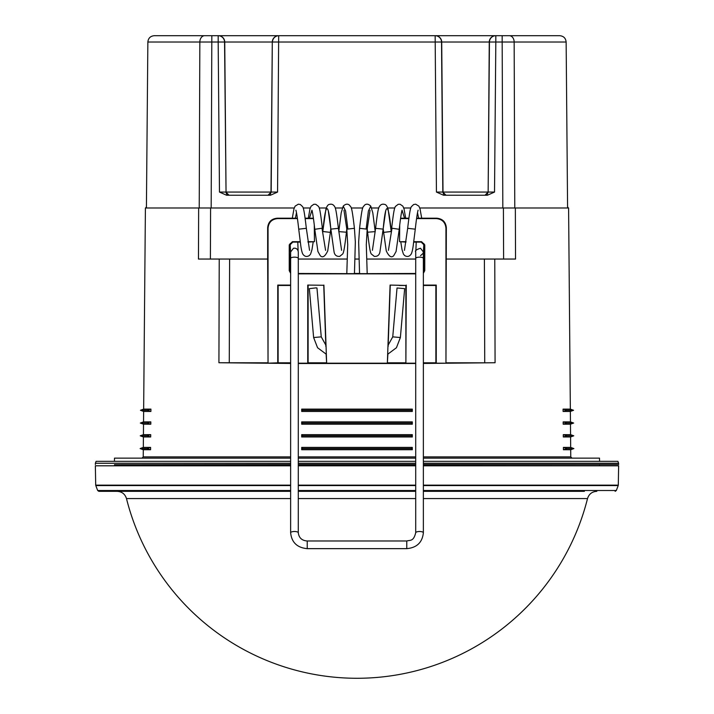 <?xml version="1.0" encoding="UTF-8"?>
<svg xmlns="http://www.w3.org/2000/svg" width="714" height="714" viewBox="0 0 714 714"><rect width="100%" height="100%" fill="white"/><g stroke="black" fill="none" stroke-linecap="round" stroke-linejoin="round"><path stroke-width="1.07" d="M584.391 491.33L423.366 491.33M415.709 491.33L298.291 491.33M290.634 491.33L98.871 491.33L97.675 490.509L95.792 485.582L290.634 485.582M290.634 485.145L95.703 485.145L95.364 465.805L290.634 465.805M298.291 465.805L415.709 465.805M423.366 465.805L618.636 465.805L618.297 485.145L423.366 485.145M114.508 465.805L114.49 464.689L290.634 464.689M298.291 464.689L415.709 464.689M423.366 464.689L618.636 464.528L423.366 464.528M114.49 464.689L290.634 464.528M298.291 464.528L415.709 464.528M423.366 461.333L617.913 461.333L618.61 463.252L423.366 463.252M415.709 463.252L298.291 463.252M290.634 463.252L95.39 463.252L95.364 464.528M415.709 461.333L298.291 461.333M290.634 461.333L96.087 461.333L95.39 463.252M507.708 259.048L505.53 259.048M424.607 35.7L427.748 35.7M370.432 35.7L367.291 35.7M343.568 35.7L346.709 35.7M289.393 35.7L286.252 35.7M178.214 35.7L189.38 35.7M146.424 206.739L145.736 207.997M567.576 206.739L568.264 207.997M599.573 461.333L599.51 458.147L423.366 458.147M415.709 458.147L298.291 458.147M290.634 458.147L114.49 458.147L114.427 461.333M419.77 207.997L515.347 207.997L515.535 259.048L484.395 259.048L484.735 362.81L495.079 362.748L423.366 363.453M563.292 434.647L563.31 436.968L566.845 435.808L563.292 434.647L570.566 434.647L568.594 207.997L515.347 207.997M294.23 207.997L145.406 207.997L143.657 409.122L140.453 410.282L147.379 410.282L150.913 411.442L143.63 411.442L143.541 421.885L140.337 423.045L147.262 423.045L150.806 424.205L143.523 424.205L143.434 434.647L140.23 435.808L147.155 435.808L150.69 436.968L150.708 434.647L143.434 434.647M303.182 207.997L310.26 207.997M319.212 207.997L326.289 207.997M335.241 207.997L342.318 207.997M351.27 207.997L362.73 207.997M371.682 207.997L378.759 207.997M387.711 207.997L394.788 207.997M403.74 207.997L410.818 207.997M210.594 207.997L210.389 259.048L198.465 259.048L267.661 259.048L267.661 227.775C268.223 221.965 271.418 218.77 277.228 218.207L277.63 218.6C271.811 219.171 268.625 222.357 268.053 228.168L268.036 363.185L267.661 259.048M290.634 272.605L289.616 270.267L289.625 259.048L290.634 259.048M298.291 259.048L347.218 259.048M354.885 259.048L359.115 259.048M366.782 259.048L415.709 259.048M423.366 259.048L424.375 259.048L424.375 245.277L421.189 242.082L413.736 242.082M387.568 362.81L405.891 362.81L405.873 285.466L399.18 285.466M360.026 273.658L415.709 273.462M423.366 272.605L424.384 270.267L424.375 259.048M298.291 273.462L353.974 273.658M325.861 346.442L323.737 285.27L307.734 285.082L307.734 363.185L298.291 363.185M326.432 362.81L308.109 362.81L308.127 285.466M353.974 273.462L360.026 273.462M323.737 285.27L307.734 285.082M289.625 259.048L289.232 244.884L289.232 270.66L290.634 273.301M413.79 241.689L421.581 241.689L424.768 244.884L424.768 270.66L423.366 273.301M415.709 273.846L298.291 273.846M405.873 285.466L390.085 285.082L387.354 363.185L326.646 363.185L326.128 354.198M399.18 285.27L390.085 285.082M406.061 241.689L399.563 241.689L406.007 242.082M289.232 244.884L292.419 241.689L300.21 241.689M289.625 245.277L292.811 242.082L300.264 242.082M307.993 242.082L314.437 241.689L307.939 241.689M323.915 285.082L326.646 363.185M387.354 363.185L387.872 354.198M388.139 346.442L390.263 285.27M405.891 362.81L406.266 285.082M399.706 225.222L399.563 241.689M314.294 225.222L314.437 241.689M436.772 218.207L436.37 218.6C442.189 219.171 445.375 222.357 445.947 228.168L445.964 363.185L446.339 227.775C445.777 221.965 442.582 218.77 436.772 218.207L416.619 218.207M408.89 218.207L400.59 218.207M436.37 218.6L416.565 218.6M408.836 218.6L400.536 218.6M313.41 218.207L305.11 218.207M297.381 218.207L277.228 218.207M313.464 218.6L305.164 218.6M297.435 218.6L277.63 218.6M290.634 285.466L278.13 285.466L278.121 362.81L268.036 363.185M277.746 363.185L277.746 285.082L290.634 285.082M415.709 363.185L406.266 363.185M445.964 363.185L436.254 363.185L436.254 285.082L423.366 285.082M423.366 362.81L435.879 362.81L435.87 285.466L423.366 285.466M278.121 362.81L290.634 362.81M290.634 456.88L143.237 456.88L143.3 449.731L150.583 449.731L150.6 447.41L143.318 447.41L143.407 436.968L150.69 436.968M150.6 447.41L147.039 448.57L150.583 449.731M143.3 449.731L140.123 448.57L147.039 448.57M150.708 434.647L147.155 435.808M446.339 259.048L484.395 259.048M446.339 362.81L484.735 362.81M267.661 362.81L218.921 362.748L219.234 259.048M290.634 363.453L218.921 362.748M298.291 363.488L415.709 363.488M301.692 449.731L412.308 449.731L412.308 447.41L301.692 447.41L301.692 449.731L302.647 448.57L301.692 447.41M412.308 434.647L301.692 434.647L301.692 436.968L412.308 436.968L412.308 434.647L411.353 435.808L412.308 436.968M563.31 436.968L570.593 436.968L570.682 447.41L563.4 447.41L563.417 449.731L570.7 449.731L570.763 456.88L572.039 458.147M563.417 449.731L566.961 448.57L573.877 448.57L570.7 449.731M566.961 448.57L563.4 447.41M566.845 435.808L573.77 435.808L570.593 436.968M301.692 436.968L302.647 435.808L411.353 435.808M302.647 435.808L301.692 434.647M412.308 447.41L411.353 448.57L412.308 449.731M411.353 448.57L302.647 448.57M301.692 421.885L412.308 421.885L412.308 424.205L301.692 424.205L302.647 423.045L301.692 421.885L301.692 424.205M412.308 421.885L411.353 423.045L412.308 424.205M411.353 423.045L302.647 423.045M301.692 409.122L412.308 409.122L412.308 411.442L301.692 411.442L302.647 410.282L301.692 409.122L301.692 411.442M412.308 409.122L411.353 410.282L412.308 411.442M411.353 410.282L302.647 410.282M563.069 409.122L570.343 409.122L573.547 410.282L570.37 411.442L563.087 411.442L566.621 410.282L563.069 409.122L563.087 411.442M573.547 410.282L566.621 410.282M563.176 421.885L570.459 421.885L573.663 423.045L570.477 424.205L563.194 424.205L566.737 423.045L563.176 421.885L563.194 424.205M573.663 423.045L566.737 423.045M143.657 409.122L150.931 409.122L150.913 411.442M150.931 409.122L147.379 410.282M143.541 421.885L150.824 421.885L150.806 424.205M150.824 421.885L147.262 423.045M509.368 35.7L502.174 35.7L502.174 42.028L566.14 42.028C565.729 38.181 563.605 36.075 559.758 35.7L509.368 35.7A6.381 4.793 90 0 1 514.16 42.028L514.776 207.997M451.061 35.7L524.576 35.7M484.958 195.234L488.153 192.066L494.525 192.066L487.421 195.234L443.546 195.234L436.433 192.066L442.814 192.066L446.009 195.234M502.174 35.7L435.147 35.7L436.433 192.066M267.991 195.234L271.186 192.066L272.293 42.028A6.381 6.381 -90 0 1 278.674 35.7L277.567 192.066L270.454 195.234L226.579 195.234L219.475 192.066L218.181 42.028L147.86 42.028C148.271 38.181 150.395 36.075 154.242 35.7L204.632 35.7A6.381 4.793 90 0 0 199.84 42.028L199.224 207.997M262.939 35.7L189.424 35.7M278.674 35.7L204.632 35.7M484.761 195.234A3.186 3.186 90 0 0 487.957 192.066L442.814 192.066L441.529 42.028L272.471 42.028A6.381 6.381 -90 0 1 278.853 35.7L435.147 35.7A6.381 6.381 -90 0 1 441.529 42.028L441.707 42.028A6.381 6.381 -90 0 0 435.326 35.7M359.553 273.846L358.66 241.939L359.579 228.302L367.183 229.176L370.039 210.3M392.745 336.865L400.375 337.535L404.659 288.643L397.038 287.983L392.745 336.865L387.979 345.451M354.447 273.846L355.34 241.939L354.421 228.302L346.817 229.176L343.961 210.3M315.927 287.885L316.962 287.983L321.255 336.865L313.624 337.535L309.341 288.643L315.927 287.885M615.129 491.33L616.325 490.509L423.366 490.509M415.709 490.509L298.291 490.509M290.634 490.509L97.675 490.509M298.291 485.582L415.709 485.582M423.366 485.582L618.208 485.582L616.325 490.509M298.291 485.145L415.709 485.145M290.634 498.568L126.476 498.568A237.708 237.708 0 0 0 587.524 498.568L423.366 498.568M415.709 498.568L298.291 498.568M298.291 456.88L415.709 456.88M423.366 456.88L570.763 456.88M198.653 207.997L198.465 259.048M503.406 207.997L503.611 259.048M494.766 259.048L495.079 362.748M229.265 362.81L229.605 259.048M502.826 207.997L502.174 42.028L495.819 42.028L494.525 192.066M446.205 195.234A3.186 3.186 -90 0 1 443.01 192.066L441.707 42.028L489.438 42.028A6.381 6.381 -90 0 1 495.819 35.7L495.819 42.028L489.438 42.028L488.153 192.066L489.26 42.028A6.381 6.381 -90 0 1 495.641 35.7M211.174 207.997L211.826 35.7M277.567 192.066L270.99 192.066A3.186 3.186 -90 0 1 267.795 195.234M229.042 195.234L225.847 192.066L219.475 192.066M229.239 195.234A3.186 3.186 90 0 1 226.043 192.066L224.562 42.028A6.381 6.381 -90 0 0 218.181 35.7L218.181 42.028L224.74 42.028A6.381 6.381 -90 0 0 218.359 35.7M272.293 42.028L224.74 42.028L226.043 192.066L270.99 192.066L272.293 42.028M415.709 532.751A3.829 1.249 180 0 1 420.528 531.546A3.829 1.249 180 0 1 423.366 532.751L423.366 258.406A3.829 1.249 180 0 0 420.528 257.201A3.829 1.249 180 0 0 415.709 258.406L415.709 532.751C413.513 541.614 410.354 539.936 406.775 540.989L307.225 540.989C301.888 540.587 298.916 537.847 298.291 532.751L298.291 251.988M418.591 218.207L417.512 212.701M404.445 250.364L407.667 228.302L415.271 229.176C416.94 213.852 418.172 209.434 418.136 210.291L418.136 210.3M404.561 218.207L402.089 210.335M388.416 250.364L391.995 228.23M398.894 229.248L391.995 228.23L398.894 229.248M391.201 231.523L383.659 232.389L391.192 231.452C388.594 203.945 385.908 199.081 383.168 229.123L383.159 229.212M383.239 228.989L383.659 232.389M375.653 228.355L375.609 228.302C377.501 211.888 378.402 207.899 379.321 206.685C380.544 204.543 382.293 203.776 384.543 204.382C385.962 204.481 387.158 206.159 388.13 209.416L391.254 231.675M383.168 229.123L375.653 228.355L383.168 229.123L379.928 251.953L385.712 210.782M374.805 231.648L367.987 232.184L374.805 231.648M367.987 232.184L367.594 232.353C369.459 248.463 370.334 252.658 371.307 253.979L374.323 256.397C377.456 256.594 379.321 255.112 379.928 251.953M359.579 228.302C361.445 212.174 362.328 207.997 363.292 206.685L364.738 204.98C366.568 203.615 368.585 203.999 370.789 206.141L368.406 210.996L366.148 228.873M423.366 532.751C422.367 542.426 416.833 547.718 406.775 548.647L307.225 548.647C297.167 547.718 291.633 542.426 290.634 532.751A3.829 1.249 0 0 1 293.472 531.546A3.829 1.249 0 0 1 298.291 532.751M290.634 532.751L290.634 258.406A3.829 1.249 0 0 1 293.472 257.201A3.829 1.249 0 0 1 298.291 258.406M295.409 218.207L296.488 212.701M309.555 250.364L306.333 228.302L298.729 229.176C297.06 213.852 295.828 209.434 295.864 210.291L295.864 210.3M309.439 218.207L311.911 210.335M325.584 250.364L322.005 228.23M315.106 229.248L322.005 228.23L315.106 229.248M322.799 231.523L330.341 232.389L322.808 231.452C325.406 203.945 328.092 199.081 330.832 229.123L330.841 229.212M330.76 228.989L330.341 232.389M338.347 228.355L338.391 228.302C336.499 211.888 335.598 207.899 334.679 206.685C333.456 204.543 331.707 203.776 329.457 204.382C328.038 204.481 326.842 206.159 325.87 209.416L322.746 231.675M330.832 229.123L338.347 228.355L330.832 229.123L334.072 251.953L328.288 210.782M339.195 231.648L346.013 232.184L339.195 231.648M346.013 232.184L346.406 232.353C344.541 248.463 343.666 252.658 342.693 253.979L339.677 256.397C336.544 256.594 334.679 255.112 334.072 251.953M354.421 228.302C352.555 212.174 351.672 207.997 350.708 206.685L349.262 204.98C347.432 203.615 345.415 203.999 343.211 206.141L345.594 210.996L347.852 228.873M406.775 548.647L406.775 540.989M307.225 548.647L307.225 540.989M587.524 498.568C588.97 494.034 592.067 491.625 596.815 491.33M126.476 498.568C125.03 494.034 121.933 491.625 117.185 491.33M599.492 465.805L599.51 464.689M618.61 463.252L618.636 464.528M143.237 456.88L141.961 458.147M143.318 447.41L140.123 448.57M143.407 436.968L140.23 435.808M570.682 447.41L573.877 448.57M570.566 434.647L573.77 435.808M143.63 411.442L140.453 410.282M143.523 424.205L140.337 423.045M566.14 42.028L567.585 207.997M147.86 42.028L146.415 207.997M420.528 255.666L423.107 253.354L423.366 251.962L420.528 248.267C416.342 249.525 414.736 250.757 415.709 251.962L415.709 251.988M415.709 258.406L415.709 251.962M423.366 251.988L423.366 258.406M416.217 242.082L415.86 250.891M423.866 243.545L423.366 252.926M407.667 228.302C409.55 212.049 410.425 207.935 411.416 206.632L413.656 204.507L415.691 204.186L418.886 206.15L420.019 208.791L421.706 218.207M400.822 242.082L402.027 249.668L403.401 254.041L404.543 255.46C406.98 257.049 409.095 256.728 410.871 254.514C411.719 253.488 412.478 250.703 413.156 246.151L415.271 229.176M399.269 228.989L399.644 232.273M391.638 228.302C393.548 212.058 394.324 207.89 395.547 206.355L398.207 204.302L400.152 204.266L402.901 206.212L404.044 208.961L405.677 218.207M383.623 232.353L386.265 250.882C388.969 256.558 391.45 258.156 393.726 255.674L396.083 251.498L399.242 229.176C400.965 213.441 402.178 209.38 402.107 210.291L402.044 210.398M370.789 206.141L372.815 212.861L375.225 231.675M372.413 250.311L375.609 228.302M367.21 228.989L367.594 232.353M367.201 273.658L366.291 244.679L367.183 229.176M400.375 337.535L396.44 347.727L387.666 354.278M290.634 258.406L290.634 251.962L293.472 248.267C296.221 247.883 297.827 249.115 298.291 251.962M297.783 242.082L298.14 250.891M290.134 243.545L290.634 252.926M306.333 228.302C304.45 212.049 303.575 207.935 302.584 206.632L300.344 204.507L298.309 204.186L295.114 206.15L293.981 208.791L292.294 218.207M313.178 242.082L311.973 249.668L310.599 254.041L309.457 255.46C307.02 257.049 304.905 256.728 303.129 254.514C302.281 253.488 301.522 250.703 300.844 246.151L298.729 229.176M314.731 228.989L314.356 232.273M322.362 228.302C320.452 212.058 319.676 207.89 318.453 206.355L315.793 204.302L313.848 204.266L311.099 206.212L309.956 208.961L308.323 218.207M330.377 232.353L327.735 250.882C325.031 256.558 322.549 258.156 320.274 255.674L317.917 251.498L314.758 229.176C313.035 213.441 311.822 209.38 311.893 210.291L311.956 210.398M343.211 206.141L341.185 212.861L338.775 231.675M341.587 250.311L338.391 228.302M346.79 228.989L346.406 232.353M346.799 273.658L347.709 244.679L346.817 229.176M326.021 345.451L321.255 336.865M326.334 354.278L317.56 347.727L313.624 337.535"/></g></svg>
